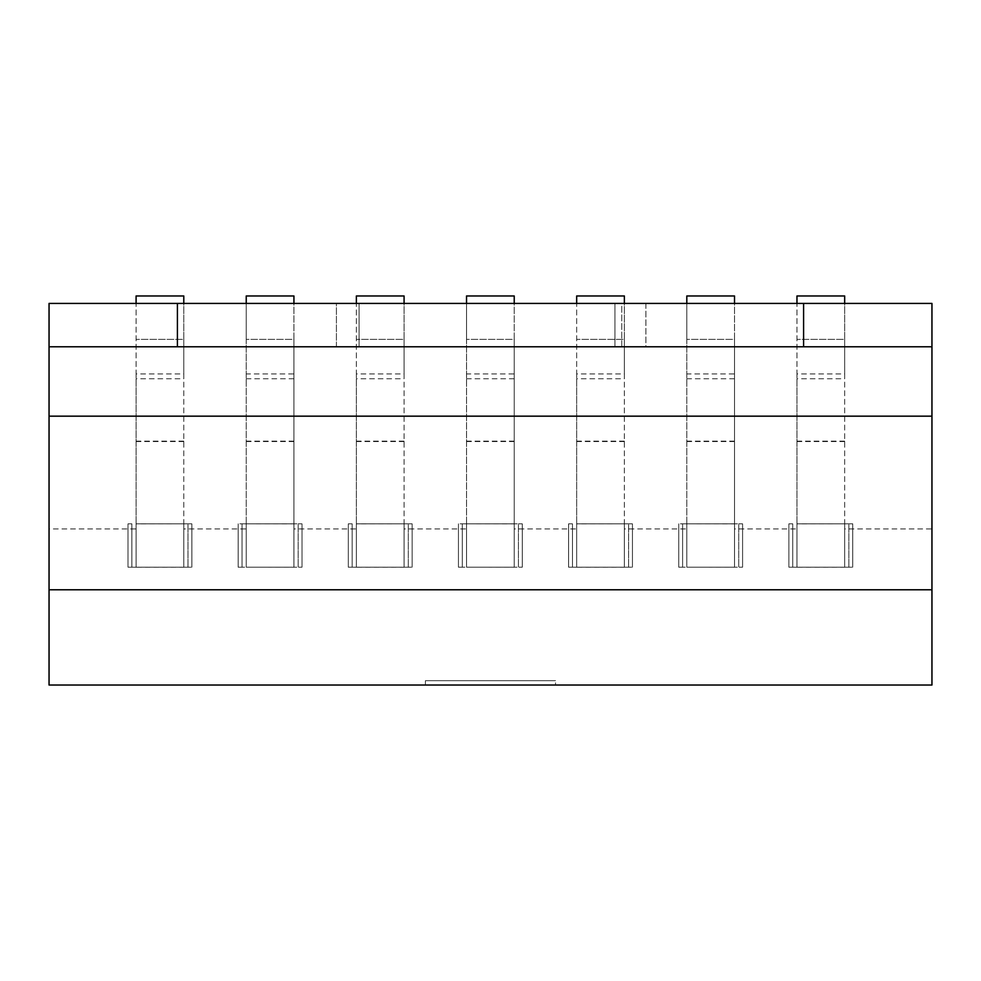<?xml version="1.0" encoding="UTF-8"?>
<svg xmlns="http://www.w3.org/2000/svg" width="981" height="981" viewBox="0 0 981 981"><rect width="100%" height="100%" fill="white"/><g stroke="black" fill="none" stroke-linecap="round" stroke-linejoin="round"><path stroke-width="0.74" stroke-dasharray="4.91 3.68" d="M555.516 685.032L425.423 685.032L555.516 685.032L555.516 680.691L425.423 680.691L425.423 685.032M336.422 346.784L336.422 303.423L645.903 303.423L645.903 346.784L614.952 346.784L614.952 303.423L336.422 303.423L336.422 346.784L359.095 346.784L336.422 346.784L359.095 346.784L359.095 303.423L621.758 303.423L359.095 303.423L359.095 346.784L645.903 346.784L336.422 346.784M621.758 346.784L621.758 303.423L645.903 303.423L621.758 303.423L621.758 346.784L645.903 346.784L645.903 303.423L614.952 303.423L614.952 346.784L359.095 346.784L359.095 303.423L359.095 346.784L621.758 346.784M49.05 346.784L49.05 303.423L49.05 346.784L803.586 346.784L803.586 303.423L931.95 303.423L931.95 346.784L49.05 346.784L803.586 346.784L803.586 303.423L931.95 303.423L49.05 303.423L803.586 303.423L803.586 346.784L931.95 346.784L931.95 303.423L931.95 528.918L844.666 528.918L844.666 523.829L796.964 523.829L796.964 528.918L734.511 528.918L734.511 523.829L686.81 523.829L686.81 528.918L624.37 528.918L624.37 523.829L576.669 523.829L576.669 528.918L514.228 528.918L514.228 523.829L466.527 523.829L466.527 528.918L404.074 528.918L404.074 523.829L356.373 523.829L356.373 528.918L293.932 528.918L293.932 523.829L246.231 523.829L246.231 528.918L183.79 528.918L183.79 523.829L136.089 523.829L136.089 528.918L49.05 528.918L49.05 303.423L803.586 303.423L803.586 346.784L931.95 346.784M177.414 346.784L177.414 303.423L177.414 346.784M246.231 528.918L246.231 567.19L293.932 567.19L246.231 567.19L246.231 523.829L293.932 523.829L293.932 567.19L293.932 528.918M466.527 528.918L466.527 567.19L514.228 567.19L466.527 567.19L466.527 523.829L514.228 523.829L514.228 567.19L514.228 528.918M686.81 528.918L686.81 567.19L734.511 567.19L686.81 567.19L686.81 523.829L734.511 523.829L734.511 567.19L734.511 528.918M425.423 680.691L555.516 680.691M931.95 528.918L931.95 685.032L49.05 685.032L49.05 528.918M136.089 528.918L136.089 567.19L183.79 567.19L183.79 528.918M356.373 528.918L356.373 567.19L404.074 567.19L404.074 528.918M576.669 528.918L576.669 567.19L624.37 567.19L624.37 528.918M796.964 528.918L796.964 567.19L844.666 567.19L844.666 528.918M796.964 567.239L792.746 567.19L792.746 523.829L788.883 523.829L792.746 523.829L792.746 567.19L796.964 567.19L796.964 523.829L844.666 523.829L796.964 523.879L796.964 567.19L844.666 567.19L796.964 567.19L796.964 523.829L844.666 523.829L844.666 567.19L852.734 567.19L796.964 567.19L796.964 523.829L844.666 523.829L844.666 567.239L796.964 567.239L796.964 295.968L844.666 295.968L844.666 339.34L796.964 339.34L844.666 339.34L844.666 378.764L796.964 378.764M576.669 567.239L572.463 567.19L572.463 523.829L568.6 523.829L572.463 523.829L572.463 567.19L576.669 567.19L576.669 523.829L624.37 523.829L576.669 523.879L576.669 567.19L624.37 567.19L576.669 567.19L576.669 523.829L624.37 523.829L624.37 567.19L632.438 567.19L576.669 567.19L576.669 523.829L624.37 523.829L624.37 567.239L576.669 567.239L576.669 295.968L624.37 295.968L624.37 339.34L576.669 339.34L624.37 339.34L624.37 378.764L576.669 378.764M356.373 567.239L352.167 567.19L352.167 523.829L348.304 523.829L352.167 523.829L352.167 567.19L356.373 567.19L356.373 523.829L404.074 523.829L356.373 523.879L356.373 567.19L404.074 567.19L356.373 567.19L356.373 523.829L404.074 523.829L404.074 567.19L412.155 567.19L356.373 567.19L356.373 523.829L404.074 523.829L404.074 567.239L356.373 567.239L356.373 295.968L404.074 295.968L404.074 339.34L356.373 339.34L404.074 339.34L404.074 378.764L356.373 378.764M136.089 567.239L131.871 567.19L131.871 523.829L128.008 523.829L131.871 523.829L131.871 567.19L136.089 567.19L136.089 523.829L183.79 523.829L136.089 523.879L136.089 567.19L183.79 567.19L136.089 567.19L136.089 523.829L183.79 523.829L183.79 567.19L191.859 567.19L136.089 567.19L136.089 523.829L183.79 523.829L183.79 567.239L136.089 567.239L136.089 295.968L183.79 295.968L183.79 339.34L136.089 339.34L183.79 339.34L183.79 378.764L136.089 378.764M183.79 523.829L183.79 567.19L183.79 523.829L187.996 523.829L183.79 523.829L183.79 373.92L136.089 373.92L136.089 303.423M183.79 373.92L183.79 303.423M131.871 567.19L128.008 567.19L131.871 567.19L131.871 523.829L131.871 567.19M128.008 523.829L128.008 567.19L128.008 523.829M187.996 523.829L191.859 523.829L187.996 523.829L187.996 567.19L187.996 523.829M136.089 523.879L136.089 373.92M183.79 567.239L183.79 378.764M183.79 441.131L136.089 441.131M136.089 441.56L183.79 441.56M191.859 567.19L191.859 523.829L191.859 567.19M293.932 523.829L293.932 567.19L246.231 567.19L293.932 567.239L293.932 523.829L298.15 523.829L246.231 523.829L246.231 567.19L242.025 567.19L242.025 523.829L238.162 523.829L242.025 523.829L242.025 567.19L246.231 567.19L246.231 523.829L293.932 523.879L293.932 567.19L302.013 567.19L246.231 567.19L246.231 523.829L242.025 523.829L293.932 523.829L293.932 373.92L246.231 373.92L246.231 303.423M293.932 373.92L293.932 303.423M242.025 567.19L238.162 567.19L242.025 567.19L242.025 523.829L242.025 567.19M238.162 523.829L238.162 567.19L238.162 523.829M298.15 523.829L302.013 523.829L298.15 523.829L298.15 567.19L298.15 523.829M246.231 523.879L246.231 373.92M293.932 567.239L293.932 339.34L246.231 339.34L246.231 295.968L293.932 295.968L293.932 339.34L246.231 339.34L246.231 567.239M293.932 441.131L246.231 441.131M246.231 441.56L293.932 441.56M293.932 378.764L246.231 378.764M302.013 567.19L302.013 523.829L302.013 567.19M404.074 523.829L404.074 567.19L404.074 523.829L408.292 523.829L404.074 523.829L404.074 373.92L356.373 373.92L356.373 303.423M404.074 373.92L404.074 303.423M352.167 567.19L348.304 567.19L352.167 567.19L352.167 523.829L352.167 567.19M348.304 523.829L348.304 567.19L348.304 523.829M408.292 523.829L412.155 523.829L408.292 523.829L408.292 567.19L408.292 523.829M356.373 523.879L356.373 373.92M404.074 567.239L404.074 378.764M404.074 441.131L356.373 441.131M356.373 441.56L404.074 441.56M412.155 567.19L412.155 523.829L412.155 567.19M514.228 523.829L514.228 567.19L466.527 567.19L514.228 567.239L514.228 523.829L518.434 523.829L466.527 523.829L466.527 567.19L462.309 567.19L462.309 523.829L458.446 523.829L462.309 523.829L462.309 567.19L466.527 567.19L466.527 523.829L514.228 523.879L514.228 567.19L522.297 567.19L466.527 567.19L466.527 523.829L462.309 523.829L514.228 523.829L514.228 373.92L466.527 373.92L466.527 303.423M514.228 373.92L514.228 303.423M462.309 567.19L458.446 567.19L462.309 567.19L462.309 523.829L462.309 567.19M458.446 523.829L458.446 567.19L458.446 523.829M518.434 523.829L522.297 523.829L518.434 523.829L518.434 567.19L518.434 523.829M466.527 523.879L466.527 373.92M514.228 567.239L514.228 339.34L466.527 339.34L466.527 295.968L514.228 295.968L514.228 339.34L466.527 339.34L466.527 567.239M514.228 441.131L466.527 441.131M466.527 441.56L514.228 441.56M514.228 378.764L466.527 378.764M522.297 567.19L522.297 523.829L522.297 567.19M624.37 523.829L624.37 567.19L624.37 523.829L628.588 523.829L624.37 523.829L624.37 373.92L576.669 373.92L576.669 303.423M624.37 373.92L624.37 303.423M572.463 567.19L568.6 567.19L572.463 567.19L572.463 523.829L572.463 567.19M568.6 523.829L568.6 567.19L568.6 523.829M628.588 523.829L632.438 523.829L628.588 523.829L628.588 567.19L628.588 523.829M576.669 523.879L576.669 373.92M624.37 567.239L624.37 378.764M624.37 441.131L576.669 441.131M576.669 441.56L624.37 441.56M632.438 567.19L632.438 523.829L632.438 567.19M734.511 523.829L734.511 567.19L686.81 567.19L734.511 567.239L734.511 523.829L738.73 523.829L686.81 523.829L686.81 567.19L682.604 567.19L682.604 523.829L678.742 523.829L682.604 523.829L682.604 567.19L686.81 567.19L686.81 523.829L734.511 523.879L734.511 567.19L742.592 567.19L686.81 567.19L686.81 523.829L682.604 523.829L734.511 523.829L734.511 373.92L686.81 373.92L686.81 303.423M734.511 373.92L734.511 303.423M682.604 567.19L678.742 567.19L682.604 567.19L682.604 523.829L682.604 567.19M678.742 523.829L678.742 567.19L678.742 523.829M738.73 523.829L742.592 523.829L738.73 523.829L738.73 567.19L738.73 523.829M686.81 523.879L686.81 373.92M734.511 567.239L734.511 339.34L686.81 339.34L686.81 295.968L734.511 295.968L734.511 339.34L686.81 339.34L686.81 567.239M734.511 441.131L686.81 441.131M686.81 441.56L734.511 441.56M734.511 378.764L686.81 378.764M742.592 567.19L742.592 523.829L742.592 567.19M844.666 523.829L844.666 567.19L844.666 523.829L848.872 523.829L844.666 523.829L844.666 373.92L796.964 373.92L796.964 303.423M844.666 373.92L844.666 303.423M792.746 567.19L788.883 567.19L792.746 567.19L792.746 523.829L792.746 567.19M788.883 523.829L788.883 567.19L788.883 523.829M848.872 523.829L852.734 523.829L848.872 523.829L848.872 567.19L848.872 523.829M796.964 523.879L796.964 373.92M844.666 567.239L844.666 378.764M844.666 441.131L796.964 441.131M796.964 441.56L844.666 441.56M852.734 567.19L852.734 523.829L852.734 567.19"/><path stroke-width="1.47" d="M49.05 416.165L49.05 346.784L931.95 346.784L931.95 416.165L49.05 416.165L49.05 685.032L931.95 685.032L931.95 589.777L49.05 589.777M931.95 416.165L931.95 589.777M931.95 346.784L931.95 303.423L49.05 303.423L49.05 346.784M803.586 346.784L803.586 303.423M177.414 346.784L177.414 303.423M136.089 303.423L136.089 295.968L183.79 295.968L183.79 303.423M246.231 303.423L246.231 295.968L293.932 295.968L293.932 303.423M356.373 303.423L356.373 295.968L404.074 295.968L404.074 303.423M466.527 303.423L466.527 295.968L514.228 295.968L514.228 303.423M576.669 303.423L576.669 295.968L624.37 295.968L624.37 303.423M686.81 303.423L686.81 295.968L734.511 295.968L734.511 303.423M796.964 303.423L796.964 295.968L844.666 295.968L844.666 303.423"/></g></svg>
